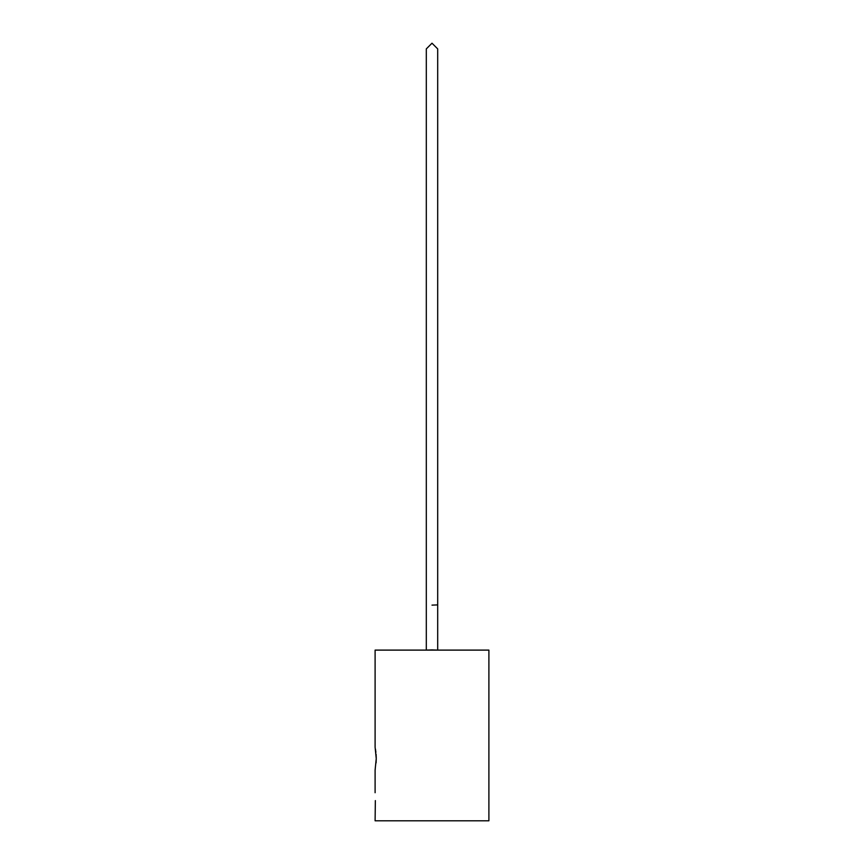 <?xml version="1.0" encoding="UTF-8"?>
<svg xmlns="http://www.w3.org/2000/svg" width="864" height="864" viewBox="0 0 864 864"><rect width="100%" height="100%" fill="white"/><g stroke="black" fill="none" stroke-linecap="round" stroke-linejoin="round"><path stroke-width="1.3" d="M432 605.124L437.692 604.897L432 605.124M432 649.89L437.692 650.106L437.692 48.892L432 43.2L426.308 48.892L426.308 650.106L432 649.89M375.106 792.72L375.106 769.997L376.25 758.614L375.106 747.23L375.106 650.106L488.894 650.106L488.894 820.8L375.106 820.8L375.343 800.593M375.462 749.174L375.894 752.285M376.078 754.25L376.25 757.793M376.25 758.614L376.088 762.912M375.257 769.187L375.106 769.997M437.692 604.897L437.692 48.892"/></g></svg>
